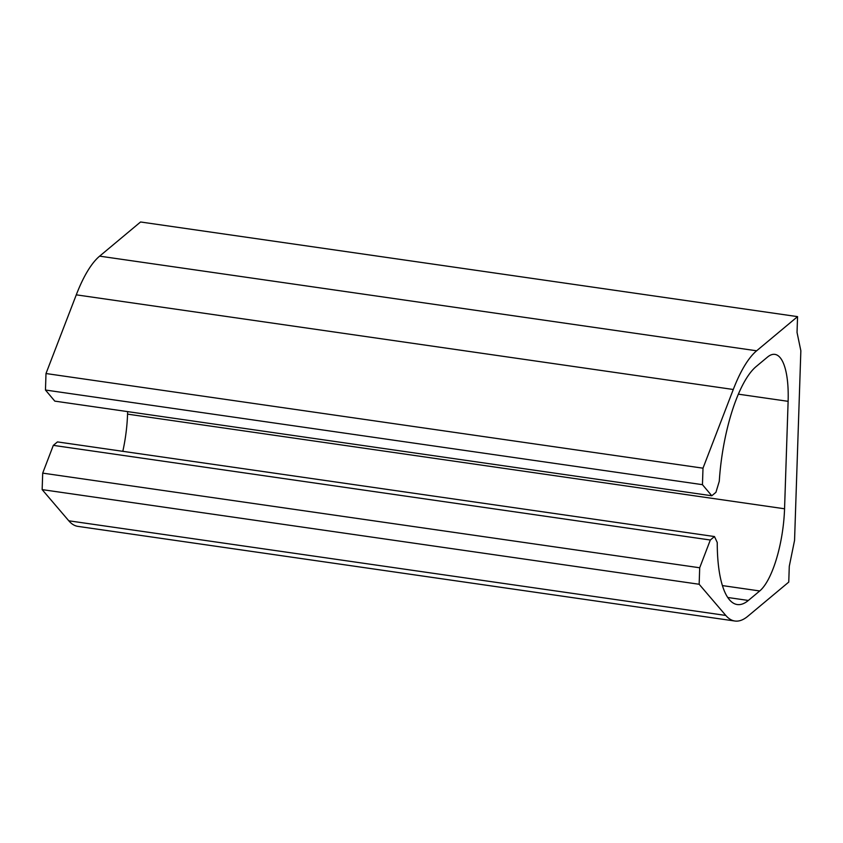 <?xml version="1.0" encoding="UTF-8"?>
<svg xmlns="http://www.w3.org/2000/svg" width="843" height="843" viewBox="0 0 843 843"><rect width="100%" height="100%" fill="white"/><g stroke="black" fill="none" stroke-linecap="round" stroke-linejoin="round"><path stroke-width="1.26" d="M727.751 597.487L748.352 600.458A99.906 31.465 98.2 0 1 737.246 604.536A99.906 31.465 98.2 0 1 717.245 542.502L714.464 536.548L57.472 441.911L53.32 445.367L42.698 473.123L42.15 489.614L68.789 520.795L725.791 615.443A116.566 36.713 98.2 0 0 734.875 621.017A116.566 36.713 98.2 0 0 747.825 616.265L788.753 582.091L789.28 566.296L794.559 540.374L800.85 350.751L797.035 332.427L797.562 316.631L140.56 221.983L99.632 256.146A116.566 36.713 98.2 0 0 76.281 294.839L45.996 373.533L702.999 468.181L733.284 389.487A116.566 36.713 98.2 0 1 756.635 350.793L797.562 316.631M702.999 468.181L702.451 484.672L45.459 390.024L45.996 373.533M45.459 390.024L54.784 401.12L711.787 495.768L702.451 484.672M738.363 394.166L788.121 401.331A66.608 20.98 98.2 0 0 774.875 354.376A66.608 20.98 98.2 0 0 767.478 357.105L756.108 366.589A99.906 31.465 98.2 0 0 719.279 481.248L715.939 492.312L711.787 495.768M127.641 411.616L127.556 414.134L784.559 508.782L788.121 401.331M748.352 600.458L759.722 590.964A66.608 20.98 98.2 0 0 784.559 508.782M122.815 451.321A66.608 20.98 98.2 0 0 127.556 414.134M53.32 445.367L710.322 540.015L714.464 536.548M42.698 473.123L699.701 567.771L710.322 540.015M42.15 489.614L699.153 584.262L699.701 567.771M725.791 615.443L699.153 584.262M68.789 520.795A116.566 36.713 98.2 0 0 77.872 526.369L734.875 621.017M99.632 256.146L756.635 350.793M76.281 294.839L733.284 389.487M722.409 585.59L759.722 590.964"/></g></svg>
